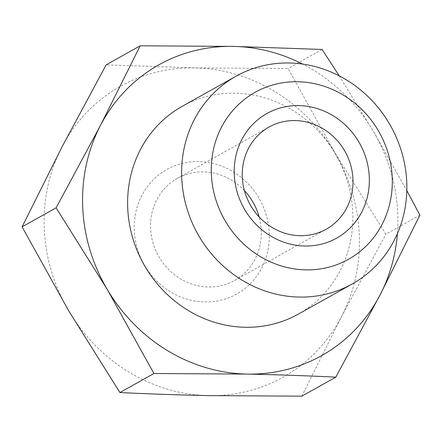 <?xml version="1.0" encoding="UTF-8"?>
<svg xmlns="http://www.w3.org/2000/svg" width="442" height="442" viewBox="0 0 442 442"><rect width="100%" height="100%" fill="white"/><g stroke="black" fill="none" stroke-linecap="round" stroke-linejoin="round"><path stroke-width="0.33" stroke-dasharray="2.21 1.66" d="M339.241 75.875L373.225 131.053A166.623 154.772 60.8 0 0 302.543 64.068M397.402 233.63A166.623 154.772 60.8 0 0 373.225 131.053L406.822 190.596M298.344 314.107A119.014 110.55 60.8 0 0 348.069 183.557A119.014 110.55 60.8 0 0 235.332 93.207A119.014 110.55 60.8 0 0 182.126 106.373M419.9 215.138L385.894 234.161L334.754 152.573L288.079 68.488L194.9 67.913L106.179 64.841M322.085 49.465L288.079 68.488M301.814 396.181L341.622 316.417L385.894 234.161M68.775 310.947A166.623 154.772 60.8 0 0 208.635 395.607A166.623 154.772 60.8 0 0 341.622 316.417A166.623 154.772 60.8 0 0 334.754 152.573A166.623 154.772 60.8 0 0 194.9 67.913A166.623 154.772 60.8 0 0 61.908 147.103A166.623 154.772 60.8 0 0 68.775 310.947M198.823 161.54A71.411 66.333 60.8 0 0 144.772 265.697A71.411 66.333 60.8 0 0 261.703 268.04A71.411 66.333 60.8 0 0 198.823 161.54M244.415 190.624A58.532 54.372 60.8 0 0 203.513 171.877A58.532 54.372 60.8 0 0 177.352 178.353A58.532 54.372 60.8 0 0 158.479 255.979A58.532 54.372 60.8 0 0 234.503 280.515A58.532 54.372 60.8 0 0 259.139 216.945M234.503 280.515L326.202 229.216M177.352 178.353L269.045 127.053"/><path stroke-width="0.66" d="M100.378 125.583L140.186 45.819L233.365 46.393A166.623 154.772 60.8 0 0 100.378 125.583A166.623 154.772 60.8 0 0 107.246 289.427L56.106 207.839L100.378 125.583M302.543 64.068A166.623 154.772 60.8 0 0 233.365 46.393L322.085 49.465L339.241 75.875M153.921 373.512L107.246 289.427A166.623 154.772 60.8 0 0 247.1 374.087L153.921 373.512L119.915 392.535C148.545 393.938 178.115 394.96 208.635 395.607L301.814 396.181L335.821 377.159C307.19 375.75 277.62 374.728 247.1 374.087A166.623 154.772 60.8 0 0 380.092 294.897A166.623 154.772 60.8 0 0 397.402 233.63M406.822 190.596L419.9 215.138L380.092 294.897L335.821 377.159M236.127 76.162L182.126 106.373A119.014 110.55 60.8 0 0 143.755 264.217A119.014 110.55 60.8 0 0 298.344 314.107L352.346 283.897A119.014 110.55 60.8 0 0 402.071 153.346A119.014 110.55 60.8 0 0 289.333 62.996A119.014 110.55 60.8 0 0 236.127 76.162A119.014 110.55 60.8 0 0 197.756 234A119.014 110.55 60.8 0 0 352.346 283.897M297.842 81.737A95.665 88.864 60.8 0 0 225.431 221.271A95.665 88.864 60.8 0 0 382.081 224.409A95.665 88.864 60.8 0 0 297.842 81.737M298.842 105.588A71.411 66.333 60.8 0 0 244.791 209.746A71.411 66.333 60.8 0 0 361.722 212.088A71.411 66.333 60.8 0 0 298.842 105.588M140.186 45.819L106.179 64.841L61.908 147.103L22.1 226.862L68.775 310.947L119.915 392.535M56.106 207.839L22.1 226.862M259.139 216.945A58.532 54.372 60.8 0 0 244.415 190.624M295.212 120.578A58.532 54.372 60.8 0 0 269.045 127.053A58.532 54.372 60.8 0 0 250.172 204.679A58.532 54.372 60.8 0 0 326.202 229.216A58.532 54.372 60.8 0 0 350.655 165.01A58.532 54.372 60.8 0 0 295.212 120.578"/></g></svg>
